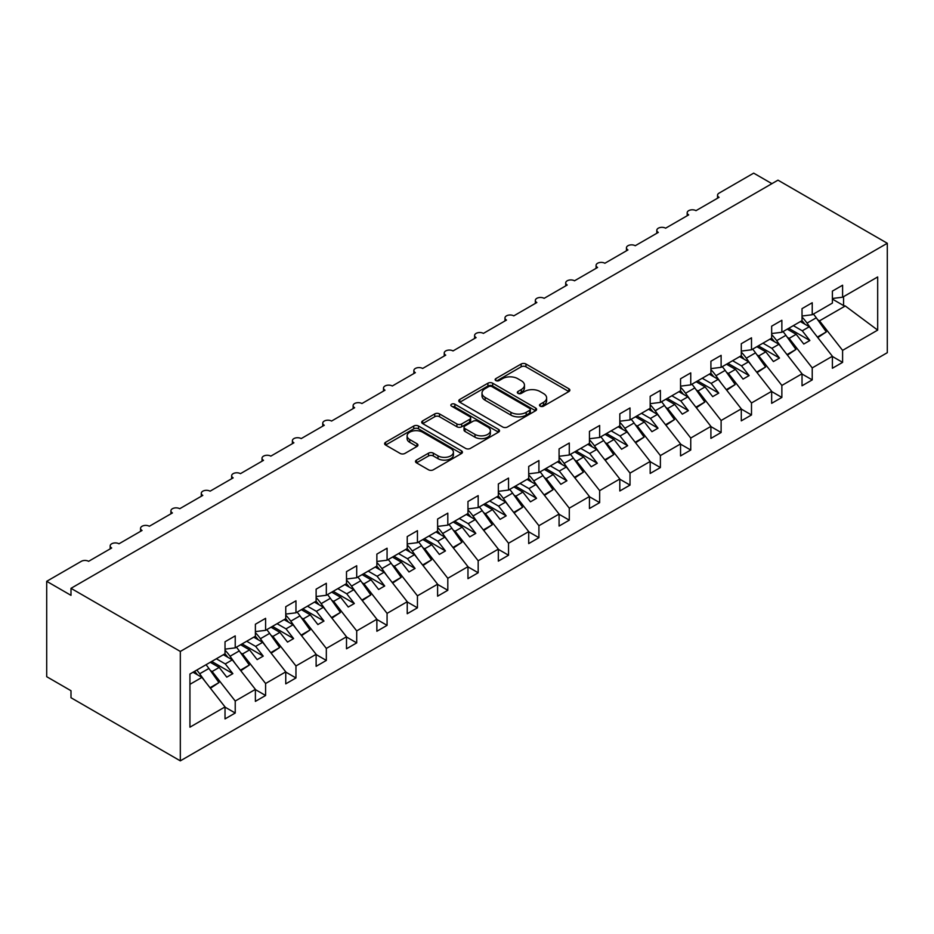 <?xml version="1.0" encoding="UTF-8"?>
<svg xmlns="http://www.w3.org/2000/svg" width="934" height="934" viewBox="0 0 934 934"><rect width="100%" height="100%" fill="white"/><g stroke="black" fill="none" stroke-linecap="round" stroke-linejoin="round"><path stroke-width="1.4" d="M540.191 406.162A2.358 1.366 0 0 0 543.53 406.162L568.876 391.533A3.374 1.95 0 0 0 569.857 390.155A3.374 1.95 0 0 0 568.876 388.777L525.947 364.003A3.374 1.95 0 0 0 521.172 364.003L495.837 378.632A2.358 1.366 0 0 0 495.148 379.589A2.358 1.366 0 0 0 495.837 380.558A2.358 1.366 0 0 0 499.176 380.558L502.457 378.667A10.788 6.234 0 0 1 517.716 378.667L521.3 380.733A10.788 6.234 0 0 1 524.453 385.135A10.788 6.234 0 0 1 521.3 389.536L518.02 391.428A2.358 1.366 0 0 0 517.331 392.397A2.358 1.366 0 0 0 518.02 393.366A2.358 1.366 0 0 0 521.359 393.366L524.639 391.463A10.788 6.234 0 0 1 539.899 391.463L543.471 393.529A10.788 6.234 0 0 1 546.635 397.942A10.788 6.234 0 0 1 543.471 402.344L540.191 404.235A2.358 1.366 0 0 0 539.502 405.204A2.358 1.366 0 0 0 540.191 406.162L540.191 404.235M416.494 460.1A3.374 1.95 0 0 0 415.502 461.478A3.374 1.95 0 0 0 416.494 462.855L428.531 469.802A3.374 1.95 0 0 0 433.306 469.802L461.443 453.562A3.374 1.95 0 0 0 462.423 452.184A3.374 1.95 0 0 0 461.443 450.807L418.514 426.021A3.374 1.95 0 0 0 413.75 426.021L385.602 442.272A3.374 1.95 0 0 0 384.621 443.65A3.374 1.95 0 0 0 385.602 445.028L400.149 453.422A3.374 1.95 0 0 0 404.924 453.422L416.961 446.475A3.374 1.95 0 0 0 417.953 445.098A3.374 1.95 0 0 0 416.961 443.72L409.757 439.552A9.025 5.207 0 0 1 407.107 435.874A9.025 5.207 0 0 1 412.676 431.053A9.025 5.207 0 0 1 422.507 432.185L450.772 448.507A9.025 5.207 0 0 1 453.41 452.184A9.025 5.207 0 0 1 447.841 456.995A9.025 5.207 0 0 1 438.011 455.862L433.306 453.153A3.374 1.95 0 0 0 428.531 453.153L416.494 460.1L416.494 462.855L428.531 455.955L428.531 453.153M887.3 243.272L180.32 651.442L180.32 760.86L887.3 352.69L887.3 243.272L777.975 180.157L70.996 588.327L70.996 595.343L46.7 581.31L81.316 561.322A5.149 2.977 0 0 1 88.613 561.322L111.683 548.001A5.149 2.977 0 0 1 110.177 545.9A5.149 2.977 0 0 1 113.364 543.144A5.149 2.977 0 0 1 118.98 543.798L142.061 530.465A5.149 2.977 0 0 1 140.544 528.364A5.149 2.977 0 0 1 143.731 525.62A5.149 2.977 0 0 1 149.347 526.262L172.428 512.941A5.149 2.977 0 0 1 170.91 510.828A5.149 2.977 0 0 1 174.098 508.084A5.149 2.977 0 0 1 179.713 508.726L202.795 495.405A5.149 2.977 0 0 1 201.289 493.304A5.149 2.977 0 0 1 204.464 490.548A5.149 2.977 0 0 1 210.08 491.191L233.161 477.869A5.149 2.977 0 0 1 231.655 475.768A5.149 2.977 0 0 1 234.831 473.013A5.149 2.977 0 0 1 240.447 473.666L263.528 460.334A5.149 2.977 0 0 1 262.022 458.232A5.149 2.977 0 0 1 265.198 455.488A5.149 2.977 0 0 1 270.825 456.131L293.895 442.809A5.149 2.977 0 0 1 292.389 440.696A5.149 2.977 0 0 1 295.576 437.953A5.149 2.977 0 0 1 301.192 438.595L324.273 425.274A5.149 2.977 0 0 1 322.755 423.172A5.149 2.977 0 0 1 325.943 420.417A5.149 2.977 0 0 1 331.558 421.059L354.64 407.738A5.149 2.977 0 0 1 353.122 405.636A5.149 2.977 0 0 1 356.309 402.881A5.149 2.977 0 0 1 361.925 403.535L385.006 390.202A5.149 2.977 0 0 1 383.5 388.1A5.149 2.977 0 0 1 386.676 385.357A5.149 2.977 0 0 1 392.292 385.999L415.373 372.666A5.149 2.977 0 0 1 413.867 370.564A5.149 2.977 0 0 1 417.043 367.821A5.149 2.977 0 0 1 422.658 368.463L445.74 355.142A5.149 2.977 0 0 1 444.234 353.029A5.149 2.977 0 0 1 447.409 350.285A5.149 2.977 0 0 1 453.025 350.927L476.106 337.606A5.149 2.977 0 0 1 474.6 335.504A5.149 2.977 0 0 1 477.788 332.749A5.149 2.977 0 0 1 483.403 333.391L506.485 320.07A5.149 2.977 0 0 1 504.967 317.969A5.149 2.977 0 0 1 508.154 315.213A5.149 2.977 0 0 1 513.77 315.867L536.852 302.534A5.149 2.977 0 0 1 535.334 300.433A5.149 2.977 0 0 1 538.521 297.689A5.149 2.977 0 0 1 544.137 298.331L567.218 285.01A5.149 2.977 0 0 1 565.712 282.897A5.149 2.977 0 0 1 568.888 280.153A5.149 2.977 0 0 1 574.503 280.795L597.585 267.474A5.149 2.977 0 0 1 596.079 265.373A5.149 2.977 0 0 1 599.254 262.617A5.149 2.977 0 0 1 604.87 263.26L627.952 249.938A5.149 2.977 0 0 1 626.445 247.837A5.149 2.977 0 0 1 629.621 245.082A5.149 2.977 0 0 1 635.237 245.735L658.318 232.403A5.149 2.977 0 0 1 656.812 230.301A5.149 2.977 0 0 1 659.988 227.557A5.149 2.977 0 0 1 665.615 228.2L688.685 214.878A5.149 2.977 0 0 1 687.179 212.765A5.149 2.977 0 0 1 690.366 210.022A5.149 2.977 0 0 1 695.982 210.664L719.063 197.343A5.149 2.977 180 0 1 717.546 195.241A5.149 2.977 180 0 1 719.063 193.128L753.68 173.14L771.904 183.659M180.32 651.442L70.996 588.327M502.69 426.99A3.374 1.95 0 0 0 507.466 426.99L535.602 410.738A3.374 1.95 0 0 0 536.595 409.361A3.374 1.95 0 0 0 535.602 407.995L492.685 383.209A3.374 1.95 0 0 0 487.91 383.209L459.773 399.448A3.374 1.95 0 0 0 458.781 400.826A3.374 1.95 0 0 0 459.773 402.204L502.69 426.99M452.488 406.675A2.358 1.366 0 0 1 454.881 407.014L454.881 404.2L498.522 429.395A3.374 1.95 0 0 1 499.515 430.772A3.374 1.95 0 0 1 498.522 432.15L470.386 448.402A3.374 1.95 0 0 1 465.611 448.402L422.693 423.616L422.693 420.86A3.374 1.95 0 0 0 421.701 422.238A3.374 1.95 0 0 0 422.693 423.616M422.693 420.86L434.73 413.914A3.374 1.95 0 0 1 439.505 413.914L456.913 423.954A3.374 1.95 0 0 0 461.676 423.954L469.674 419.343A3.374 1.95 0 0 0 470.654 417.977A3.374 1.95 0 0 0 469.674 416.599L451.542 406.127A2.358 1.366 0 0 1 450.853 405.169A2.358 1.366 0 0 1 452.313 403.908A2.358 1.366 0 0 1 454.881 404.2M189.941 684.33L201.942 677.395L225.024 706.921L189.941 727.177L189.941 674.021L225.024 653.765L225.024 641.775L235.228 635.879L235.228 647.869L225.024 649.142M235.228 647.869L255.391 636.229L255.391 624.239L265.595 618.343L265.595 630.333L255.391 631.606M265.595 630.333L285.757 618.693L285.757 606.703L295.961 600.807L295.961 612.809L285.757 614.082M295.961 612.809L316.124 601.157L316.124 589.167L326.328 583.283L326.328 595.273L316.124 596.546M326.328 595.273L346.502 583.633L346.502 571.631L356.706 565.747L356.706 577.737L346.502 579.01M356.706 577.737L376.869 566.097L376.869 554.107L387.073 548.211L387.073 560.202L376.869 561.474M387.073 560.202L407.236 548.562L407.236 536.571L417.44 530.675L417.44 542.677L407.236 543.938M417.44 542.677L437.602 531.026L437.602 519.035L447.806 513.151L447.806 525.141L437.602 526.414M447.806 525.141L467.969 513.502L467.969 501.5L478.173 495.615L478.173 507.606L467.969 508.878M478.173 507.606L498.336 495.966L498.336 483.975L508.54 478.08L508.54 490.07L498.336 491.342M508.54 490.07L528.714 478.43L528.714 466.44L538.918 460.544L538.918 472.546L528.714 473.807M538.918 472.546L559.081 460.894L559.081 448.904L569.285 443.02L569.285 455.01L559.081 456.282M569.285 455.01L589.447 443.37L589.447 431.368L599.651 425.484L599.651 437.474L589.447 438.747M599.651 437.474L619.814 425.834L619.814 413.844L630.018 407.948L630.018 419.938L619.814 421.211M630.018 419.938L650.181 408.298L650.181 396.308L660.385 390.412L660.385 402.402L650.181 403.675M660.385 402.402L680.547 390.762L680.547 378.772L690.751 372.876L690.751 384.878L680.547 386.151M690.751 384.878L710.914 373.238L710.914 361.236L721.118 355.352L721.118 367.342L710.914 368.615M721.118 367.342L741.292 355.702L741.292 343.712L751.496 337.816L751.496 349.806L741.292 351.079M751.496 349.806L771.659 338.166L771.659 326.176L781.863 320.28L781.863 332.271L771.659 333.543M781.863 332.271L802.026 320.631L802.026 308.64L812.23 302.744L812.23 314.746L802.026 316.019M225.024 707.131L235.228 713.027L235.228 701.037L255.391 689.385L232.309 659.859L223.378 654.711M210.337 670.46L212.146 671.511L235.228 701.037M255.391 689.596L265.595 695.491L265.595 683.501L285.757 671.861L262.676 642.335L253.756 637.175M240.703 652.924L242.513 653.975L265.595 683.501M285.757 672.071L295.961 677.956L295.961 665.965L316.124 654.325L293.054 624.799L284.123 619.639M271.07 635.4L272.88 636.439L295.961 665.965M316.124 654.536L326.328 660.431L326.328 648.429L346.502 636.79L323.421 607.263L314.489 602.115M301.448 617.864L303.258 618.903L326.328 648.429M346.502 637L356.706 642.896L356.706 630.905L376.869 619.254L353.788 589.728L344.856 584.579M331.815 600.329L333.625 601.379L356.706 630.905M376.869 619.464L387.073 625.36L387.073 613.369L407.236 601.729L384.154 572.203L375.223 567.043M362.182 582.793L363.991 583.843L387.073 613.369M407.236 601.94L417.44 607.824L417.44 595.834L437.602 584.194L414.521 554.668L405.589 549.507M392.549 565.257L394.358 566.308L417.44 595.834M437.602 584.404L447.806 590.288L447.806 578.298L467.969 566.658L444.888 537.132L435.968 531.983M422.915 547.733L424.725 548.772L447.806 578.298M467.969 566.868L478.173 572.764L478.173 560.762L498.336 549.122L475.266 519.596L466.335 514.447M453.282 530.197L455.091 531.236L478.173 560.762M498.336 549.332L508.54 555.228L508.54 543.238L528.714 531.598L505.633 502.072L496.701 496.911M483.649 512.661L485.47 513.712L508.54 543.238M528.714 531.808L538.918 537.692L538.918 525.702L559.081 514.062L535.999 484.536L527.068 479.376M514.027 495.125L515.837 496.176L538.918 525.702M559.081 514.272L569.285 520.156L569.285 508.166L589.447 496.526L566.366 467L557.435 461.84M544.394 477.601L546.203 478.64L569.285 508.166M589.447 496.736L599.651 502.632L599.651 490.63L619.814 478.99L596.733 449.464L587.801 444.315M574.76 460.065L576.57 461.104L599.651 490.63M619.814 479.2L630.018 485.096L630.018 473.106L650.181 461.454L627.099 431.928L618.18 426.78M605.127 442.529L606.937 443.58L630.018 473.106M650.181 461.676L660.385 467.56L660.385 455.57L680.547 443.93L657.466 414.404L648.546 409.244M635.494 424.993L637.303 426.044L660.385 455.57M680.547 444.14L690.751 450.025L690.751 438.034L710.914 426.394L687.844 396.868L678.913 391.708M665.86 407.469L667.67 408.508L690.751 438.034M710.914 426.604L721.118 432.5L721.118 420.498L741.292 408.858L718.211 379.332L709.28 374.184M696.239 389.933L698.048 390.972L721.118 420.498M741.292 409.069L751.496 414.965L751.496 402.974L771.659 391.323L748.578 361.797L739.646 356.648M726.605 372.397L728.415 373.448L751.496 402.974M771.659 391.533L781.863 397.429L781.863 385.438L802.026 373.798L778.944 344.272L770.013 339.112M756.972 354.862L758.782 355.912L781.863 385.438M802.026 374.009L812.23 379.893L812.23 367.903L832.392 356.263L832.392 368.253L842.596 362.369L842.596 350.367L877.68 330.111L845.27 305.978L843.565 305.558L843.565 296.65M787.339 337.337L789.148 338.377L812.23 367.903M812.23 314.746L832.392 303.095L832.392 291.104L842.596 285.22L842.596 297.21L832.392 298.483M832.392 356.473L842.596 362.369M817.705 319.802L819.515 320.841L842.596 350.367M46.7 581.31L46.7 676.695L70.996 690.728L70.996 697.733L180.32 760.86M201.942 677.395L193.011 672.246M235.228 713.027L225.024 718.911L225.024 706.921M265.595 695.491L255.391 701.387L255.391 689.385M295.961 677.956L285.757 683.851L285.757 671.861M326.328 660.431L316.124 666.316L316.124 654.325M356.706 642.896L346.502 648.78L346.502 636.79M387.073 625.36L376.869 631.256L376.869 619.254M417.44 607.824L407.236 613.72L407.236 601.729M447.806 590.288L437.602 596.184L437.602 584.194M478.173 572.764L467.969 578.648L467.969 566.658M508.54 555.228L498.336 561.124L498.336 549.122M538.918 537.692L528.714 543.588L528.714 531.598M569.285 520.156L559.081 526.052L559.081 514.062M599.651 502.632L589.447 508.516L589.447 496.526M630.018 485.096L619.814 490.98L619.814 478.99M660.385 467.56L650.181 473.456L650.181 461.454M690.751 450.025L680.547 455.92L680.547 443.93M721.118 432.5L710.914 438.385L710.914 426.394M751.496 414.965L741.292 420.849L741.292 408.858M781.863 397.429L771.659 403.325L771.659 391.323M812.23 379.893L802.026 385.789L802.026 373.798M842.596 297.21L877.68 276.954L877.68 330.111M212.146 671.511L219.198 667.436L226.787 677.15L232.858 673.648L225.269 663.934L232.309 659.859M210.267 662.288L219.198 667.436M216.338 658.774L225.269 663.934M242.513 653.975L249.565 649.901L257.154 659.614L263.225 656.112L255.636 646.398L262.676 642.335M240.633 644.752L249.565 649.901M246.704 641.249L255.636 646.398M272.88 636.439L279.931 632.376L287.52 642.09L293.603 638.576L286.002 628.862L293.054 624.799M271 627.216L279.931 632.376M277.071 623.714L286.002 628.862M303.258 618.903L310.298 614.841L317.887 624.554L323.97 621.052L316.369 611.338L323.421 607.263M301.367 609.68L310.298 614.841M307.438 606.178L316.369 611.338M333.625 601.379L340.665 597.305L348.265 607.018L354.336 603.516L346.736 593.802L353.788 589.728M331.733 592.156L340.665 597.305M337.816 588.642L346.736 593.802M363.991 583.843L371.031 579.769L378.632 589.482L384.703 585.98L377.114 576.266L384.154 572.203M362.112 574.62L371.031 579.769M368.183 571.106L377.114 576.266M394.358 566.308L401.41 562.245L408.999 571.958L415.07 568.444L407.481 558.73L414.521 554.668M392.478 557.084L401.41 562.245M398.549 553.582L407.481 558.73M424.725 548.772L431.777 544.709L439.365 554.422L445.436 550.92L437.848 541.195L444.888 537.132M422.845 539.548L431.777 544.709M428.916 536.046L437.848 541.195M455.091 531.236L462.143 527.173L469.732 536.887L475.803 533.384L468.214 523.67L475.266 519.596M453.212 522.024L462.143 527.173M459.283 518.51L468.214 523.67M485.47 513.712L492.51 509.637L500.099 519.351L506.181 515.848L498.581 506.135L505.633 502.072M483.578 504.488L492.51 509.637M489.649 500.974L498.581 506.135M515.837 496.176L522.877 492.113L530.477 501.827L536.548 498.312L528.948 488.599L535.999 484.536M513.945 486.953L522.877 492.113M520.028 483.45L528.948 488.599M546.203 478.64L553.243 474.577L560.844 484.291L566.915 480.776L559.326 471.063L566.366 467M544.324 469.417L553.243 474.577M550.395 465.914L559.326 471.063M576.57 461.104L583.61 457.041L591.21 466.755L597.281 463.252L589.693 453.539L596.733 449.464M574.69 451.881L583.61 457.041M580.761 448.378L589.693 453.539M606.937 443.58L613.988 439.505L621.577 449.219L627.648 445.716L620.059 436.003L627.099 431.928M605.057 434.357L613.988 439.505M611.128 430.843L620.059 436.003M637.303 426.044L644.355 421.97L651.944 431.695L658.015 428.181L650.426 418.467L657.466 414.404M635.424 416.821L644.355 421.97M641.495 413.318L650.426 418.467M667.67 408.508L674.722 404.445L682.31 414.159L688.393 410.645L680.793 400.931L687.844 396.868M665.79 399.285L674.722 404.445M671.861 395.782L680.793 400.931M698.048 390.972L705.088 386.909L712.677 396.623L718.76 393.121L711.159 383.407L718.211 379.332M696.157 381.749L705.088 386.909M702.24 378.247L711.159 383.407M728.415 373.448L735.455 369.374L743.055 379.087L749.126 375.585L741.526 365.871L748.578 361.797M726.524 364.225L735.455 369.374M732.606 360.711L741.526 365.871M758.782 355.912L765.822 351.838L773.422 361.551L779.493 358.049L771.904 348.335L778.944 344.272M756.902 346.689L765.822 351.838M762.973 343.187L771.904 348.335M789.148 338.377L796.2 334.314L803.789 344.027L809.86 340.513L802.271 330.799L809.311 326.737L800.38 321.576M787.269 329.153L796.2 334.314M793.34 325.651L802.271 330.799M809.311 326.737L832.392 356.263M819.515 320.841L845.27 305.978M832.392 299.102L843.565 305.558M788.728 328.313L809.86 340.513M758.35 345.849L779.493 358.049M727.983 363.384L749.126 375.585M697.616 380.909L718.76 393.121M667.25 398.444L688.393 410.645M636.883 415.98L658.015 428.181M606.516 433.516L627.648 445.716M576.15 451.04L597.281 463.252M545.771 468.576L566.915 480.776M515.405 486.112L536.548 498.312M485.038 503.648L506.181 515.848M454.671 521.172L475.803 533.384M424.305 538.708L445.436 550.92M393.938 556.244L415.07 568.444M363.559 573.78L384.703 585.98M333.193 591.304L354.336 603.516M302.826 608.84L323.97 621.052M272.459 626.375L293.603 638.576M242.093 643.911L263.225 656.112M211.726 661.447L232.858 673.648M541.136 406.5L543.471 405.146A10.788 6.234 0 0 0 546.635 400.744L546.635 397.942M524.453 385.135L524.453 387.937A10.788 6.234 0 0 1 521.3 392.35L518.965 393.693M568.829 391.568L525.947 366.805A3.374 1.95 0 0 0 521.172 366.805L496.783 380.885M535.556 410.773L492.685 386.011A3.374 1.95 0 0 0 487.91 386.011L459.82 402.227M529.648 410.33A2.358 1.366 0 0 0 530.337 409.361A2.358 1.366 0 0 0 529.648 408.403L491.961 386.653A2.358 1.366 0 0 0 488.622 386.653L485.166 388.649A10.788 6.234 0 0 0 482.002 393.051A10.788 6.234 0 0 0 485.166 397.452L510.921 412.326A10.788 6.234 0 0 0 526.181 412.326L529.648 410.33L529.648 413.132A2.358 1.366 0 0 0 530.337 412.174L530.337 409.361M482.002 393.051L482.002 395.853A10.788 6.234 0 0 0 485.166 400.266L485.166 397.452M529.648 413.132L526.181 415.128A10.788 6.234 0 0 1 510.921 415.128L485.166 400.266M422.74 423.639L434.73 416.716L434.73 413.914M470.654 417.977L470.654 420.779A3.374 1.95 0 0 1 469.674 422.156L461.676 426.768A3.374 1.95 0 0 1 456.913 426.768L439.505 416.716A3.374 1.95 0 0 0 434.73 416.716M454.881 407.014L498.476 432.173M474.974 434.392A9.025 5.207 0 0 0 484.804 435.513A9.025 5.207 0 0 0 490.373 430.702A9.025 5.207 0 0 0 487.735 427.025L477.776 421.281A3.374 1.95 0 0 0 473.013 421.281L465.015 425.892A3.374 1.95 0 0 0 464.035 427.27A3.374 1.95 0 0 0 465.015 428.636L474.974 434.392L474.974 437.194A9.025 5.207 0 0 0 484.804 438.326A9.025 5.207 0 0 0 490.373 433.516L490.373 430.702M464.035 427.27L464.035 430.072A3.374 1.95 0 0 0 465.015 431.45L465.015 428.636M474.974 437.194L465.015 431.45M453.41 452.184L453.41 454.986A9.025 5.207 0 0 1 447.841 459.797A9.025 5.207 0 0 1 438.011 458.676L433.306 455.955A3.374 1.95 0 0 0 428.531 455.955M407.107 435.874L407.107 438.676A9.025 5.207 0 0 0 409.757 442.354L409.757 439.552M416.926 446.499L409.757 442.354M461.396 453.585L418.514 428.834A3.374 1.95 0 0 0 413.75 428.834L385.649 445.051L385.602 442.272M802.026 317.093A31.604 18.248 60 0 1 807.046 323.117L812.662 331.021M813.386 314.081A31.604 18.248 60 0 1 816.281 317.793L826.321 331.909L817.39 337.069M826.321 331.909L817.81 337.594M804.816 324.133A27.483 15.866 -120 0 0 801.967 320.666M771.659 334.629A31.604 18.248 60 0 1 776.679 340.653L782.295 348.557M783.007 331.617A31.604 18.248 60 0 1 785.914 335.318L795.955 349.444L787.023 354.605M795.955 349.444L787.432 355.13M774.449 341.669A27.483 15.866 -120 0 0 771.589 338.201M741.292 352.153A31.604 18.248 60 0 1 746.313 358.189L751.928 366.093M752.641 349.141A31.604 18.248 60 0 1 755.536 352.854L765.588 366.98L756.657 372.141M765.588 366.98L757.065 372.666M744.071 359.205A27.483 15.866 -120 0 0 741.222 355.737M710.914 369.689A31.604 18.248 60 0 1 715.946 375.713L721.562 383.629M722.274 366.677A31.604 18.248 60 0 1 725.169 370.389L735.21 384.516L726.29 389.665M735.21 384.516L726.699 390.202M713.704 376.741A27.483 15.866 -120 0 0 710.856 373.273M680.547 387.225A31.604 18.248 60 0 1 685.568 393.249L691.195 401.153M691.907 384.213A31.604 18.248 60 0 1 694.803 387.925L704.843 402.052L695.912 407.201M704.843 402.052L696.332 407.738M683.338 394.265A27.483 15.866 -120 0 0 680.489 390.797M650.181 404.761A31.604 18.248 60 0 1 655.201 410.785L660.828 418.689M661.541 401.748A31.604 18.248 60 0 1 664.436 405.449L674.476 419.576L665.545 424.737M674.476 419.576L665.965 425.262M652.971 411.801A27.483 15.866 -120 0 0 650.122 408.333M619.814 422.285A31.604 18.248 60 0 1 624.834 428.321L630.462 436.225M631.174 419.273A31.604 18.248 60 0 1 634.069 422.985L644.11 437.112L635.178 442.272M644.11 437.112L635.599 442.798M622.604 429.336A27.483 15.866 -120 0 0 619.756 425.869M589.447 439.821A31.604 18.248 60 0 1 594.468 445.845L600.083 453.761M600.796 436.808A31.604 18.248 60 0 1 603.703 440.521L613.743 454.648L604.812 459.797M613.743 454.648L605.232 460.334M592.238 446.872A27.483 15.866 -120 0 0 589.377 443.405M559.081 457.356A31.604 18.248 60 0 1 564.101 463.381L569.717 471.285M570.429 454.344A31.604 18.248 60 0 1 573.336 458.057L583.376 472.184L574.445 477.332M583.376 472.184L574.854 477.869M561.859 464.396A27.483 15.866 -120 0 0 559.011 460.929M528.714 474.892A31.604 18.248 60 0 1 533.734 480.917L539.35 488.821M540.062 471.88A31.604 18.248 60 0 1 542.958 475.581L552.998 489.708L544.078 494.868M552.998 489.708L544.487 495.394M531.493 481.932A27.483 15.866 -120 0 0 528.644 478.465M498.336 492.416A31.604 18.248 60 0 1 503.356 498.452L508.983 506.356M509.695 489.404A31.604 18.248 60 0 1 512.591 493.117L522.631 507.244L513.712 512.404M522.631 507.244L514.12 512.929M501.126 499.468A27.483 15.866 -120 0 0 498.277 496.001M467.969 509.952A31.604 18.248 60 0 1 472.989 515.988L478.617 523.892M479.329 506.94A31.604 18.248 60 0 1 482.224 510.653L492.265 524.78L483.333 529.928M492.265 524.78L483.754 530.465M470.759 517.004A27.483 15.866 -120 0 0 467.911 513.537M437.602 527.488A31.604 18.248 60 0 1 442.623 533.512L448.25 541.428M448.962 524.476A31.604 18.248 60 0 1 451.858 528.189L461.898 542.315L452.967 547.464M461.898 542.315L453.387 548.001M440.393 534.528A27.483 15.866 -120 0 0 437.544 531.072M407.236 545.024A31.604 18.248 60 0 1 412.256 551.048L417.872 558.952M418.584 542.012A31.604 18.248 60 0 1 421.491 545.725L431.531 559.84L422.6 565M431.531 559.84L423.02 565.525M410.026 552.064A27.483 15.866 -120 0 0 407.177 548.597M376.869 562.56A31.604 18.248 60 0 1 381.889 568.584L387.505 576.488M388.217 559.536A31.604 18.248 60 0 1 391.124 563.249L401.165 577.375L392.233 582.536M401.165 577.375L392.642 583.061M379.648 569.6A27.483 15.866 -120 0 0 376.799 566.132M346.502 580.084A31.604 18.248 60 0 1 351.523 586.12L357.138 594.024M357.85 577.072A31.604 18.248 60 0 1 360.746 580.785L370.798 594.911L361.867 600.06M370.798 594.911L362.275 600.597M349.281 587.136A27.483 15.866 -120 0 0 346.432 583.668M316.124 597.62A31.604 18.248 60 0 1 321.156 603.644L326.772 611.56M327.484 594.608A31.604 18.248 60 0 1 330.379 598.32L340.42 612.447L331.5 617.596M340.42 612.447L331.909 618.133M318.914 604.672A27.483 15.866 -120 0 0 316.066 601.204M285.757 615.156A31.604 18.248 60 0 1 290.778 621.18L296.405 629.084M297.117 612.144A31.604 18.248 60 0 1 300.012 615.856L310.053 629.971L301.122 635.132M310.053 629.971L301.542 635.657M288.548 622.196A27.483 15.866 -120 0 0 285.699 618.728M255.391 632.692A31.604 18.248 60 0 1 260.411 638.716L266.038 646.62M266.75 629.668A31.604 18.248 60 0 1 269.646 633.38L279.686 647.507L270.755 652.668M279.686 647.507L271.175 653.193M258.181 639.732A27.483 15.866 -120 0 0 255.332 636.264M225.024 650.216A31.604 18.248 60 0 1 230.044 656.252L235.66 664.156M236.384 647.204A31.604 18.248 60 0 1 239.279 650.916L249.32 665.043L240.388 670.203M249.32 665.043L240.809 670.729M227.814 657.267A27.483 15.866 -120 0 0 224.966 653.8M196.782 670.075A31.604 18.248 60 0 1 199.678 673.776L205.293 681.692M206.005 664.739A31.604 18.248 60 0 1 208.912 668.452L218.953 682.579L210.022 687.728M218.953 682.579L210.442 688.265M197.448 674.803A27.483 15.866 -120 0 0 194.587 671.336M543.471 405.146L543.471 402.344M518.02 393.366L518.02 391.428M521.3 392.35L521.3 389.536M495.837 380.558L495.837 378.632M521.172 366.805L521.172 364.003M525.947 366.805L525.947 364.003M568.876 391.533L568.876 388.777M459.773 402.204L459.773 399.448M487.91 386.011L487.91 383.209M492.685 386.011L492.685 383.209M535.602 410.738L535.602 407.995M510.921 415.128L510.921 412.326M526.181 415.128L526.181 412.326M439.505 416.716L439.505 413.914M456.913 426.768L456.913 423.954M461.676 426.768L461.676 423.954M469.674 422.156L469.674 419.343M498.522 432.15L498.522 429.395M433.306 455.955L433.306 453.153M438.011 458.676L438.011 455.862M416.961 446.475L416.961 443.72M413.75 428.834L413.75 426.021M418.514 428.834L418.514 426.021M461.443 453.562L461.443 450.807M816.281 317.793L807.046 323.117M785.914 335.318L776.679 340.653M755.536 352.854L746.313 358.189M725.169 370.389L715.946 375.713M694.803 387.925L685.568 393.249M664.436 405.449L655.201 410.785M634.069 422.985L624.834 428.321M603.703 440.521L594.468 445.845M573.336 458.057L564.101 463.381M542.958 475.581L533.734 480.917M512.591 493.117L503.356 498.452M482.224 510.653L472.989 515.988M451.858 528.189L442.623 533.512M421.491 545.725L412.256 551.048M391.124 563.249L381.889 568.584M360.746 580.785L351.523 586.12M330.379 598.32L321.156 603.644M300.012 615.856L290.778 621.18M269.646 633.38L260.411 638.716M239.279 650.916L230.044 656.252M208.912 668.452L199.678 673.776M687.179 215.742L687.179 212.765M717.546 198.206L717.546 195.241M656.812 233.278L656.812 230.301M626.445 250.814L626.445 247.837M596.079 268.35L596.079 265.373M565.712 285.874L565.712 282.897M535.334 303.41L535.334 300.433M504.967 320.946L504.967 317.969M474.6 338.482L474.6 335.504M444.234 356.006L444.234 353.029M413.867 373.542L413.867 370.564M383.5 391.077L383.5 388.1M353.122 408.613L353.122 405.636M322.755 426.137L322.755 423.172M292.389 443.673L292.389 440.696M262.022 461.209L262.022 458.232M231.655 478.745L231.655 475.768M201.289 496.269L201.289 493.304M170.91 513.805L170.91 510.828M140.544 531.341L140.544 528.364M110.177 548.877L110.177 545.9"/></g></svg>
